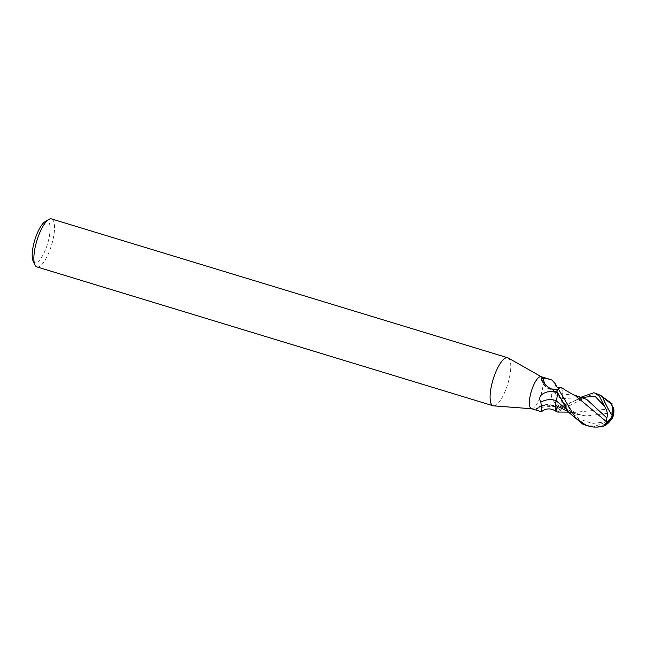 <?xml version="1.0" encoding="UTF-8"?>
<svg xmlns="http://www.w3.org/2000/svg" width="646" height="646" viewBox="0 0 646 646"><rect width="100%" height="100%" fill="white"/><g stroke="black" fill="none" stroke-linecap="round" stroke-linejoin="round"><path stroke-width="0.48" stroke-dasharray="3.23 2.42" d="M531.392 408.676A16.723 5.111 106.9 0 0 531.731 408.74A16.723 5.111 106.9 0 0 541.057 394.472A16.723 5.111 106.9 0 0 541.623 376.925A16.723 5.111 106.9 0 0 541.453 376.82A16.723 5.111 106.9 0 0 541.13 376.683M555.818 384.297L554.042 389.958C550.295 392.736 550.44 396.854 554.47 402.305L561.301 408.135L560.914 406.649A7.195 2.196 -73.1 0 1 562.133 398.655A18.201 13.929 128.6 0 1 554.042 389.958M557.11 411.986A14.349 4.385 106.9 0 0 560.147 410.291A2.261 0.694 -73.1 0 1 560.235 410.178A16.723 5.111 106.9 0 0 561.301 408.135M560.235 410.178L558.612 408.086L554.688 406.568C548.252 406.35 542.301 407.004 536.842 408.547L535.679 408.958L536.341 409.677L540.371 411.413M493.633 405.866A25.089 7.671 106.9 0 0 507.619 384.459A25.089 7.671 106.9 0 0 508.467 358.142A25.089 7.671 106.9 0 0 508.208 357.981M36.895 266.911A25.089 7.671 106.9 0 0 51.139 246.417A25.089 7.671 106.9 0 0 52.245 219.285A25.089 7.671 106.9 0 0 51.51 218.913M33.116 261.057A21.738 6.646 106.9 0 0 34.19 262.462A21.738 6.646 106.9 0 0 46.803 246.118A21.738 6.646 106.9 0 0 48.127 221.505A21.738 6.646 106.9 0 0 45.107 221.667M562.133 398.655A14.349 4.385 106.9 0 0 561.834 387.729M561.108 387.285A14.349 4.385 106.9 0 0 560.357 387.293A14.349 4.385 106.9 0 0 558.071 388.973A17.272 13.219 128.6 0 1 558.039 388.981M550.634 388.763A17.272 13.219 128.6 0 1 545.886 385.339M550.683 388.787A18.136 13.881 128.6 0 1 541.267 378.516M556.917 391.129L557.304 392.623A7.195 2.196 -73.1 0 1 556.085 400.609A14.349 4.385 106.9 0 0 555.512 403.96M554.688 406.568A18.136 17.604 26.6 0 0 536.842 408.547M560.147 410.291A17.272 16.764 26.6 0 0 536.341 409.677M598.01 393.995L596.799 393.721L589.37 395.546L560.025 410.557A16.723 5.111 106.9 0 0 561.35 408.022L581.206 397.161M585.123 425.036L594.99 426.239L607.216 421.628C611.294 419.109 613.401 416.064 613.538 412.503L613.66 408.312M596.815 426.949A15.9 4.861 106.9 0 0 596.856 426.925A11.047 3.86 154.6 0 0 611.81 418.253M612.012 416.581A11.047 3.86 154.6 0 0 611.81 416.218A11.047 3.86 154.6 0 0 611.786 416.194A15.036 9.529 148.9 0 1 605.803 422.484M582.474 397.556L562.182 398.558C560.994 401.885 560.583 404.541 560.97 406.536L561.439 408.361M574.924 395.312L562.755 393.971L562.182 398.55M613.538 412.503L586.511 415.992L577.459 414.409L566.106 408.966M567.769 411.478L572.065 412.568L613.7 408.547M612.424 415.863L611.786 416.194M560.025 410.557L557.684 412.051M610.413 420.619A11.83 4.126 -25.4 0 1 598.567 426.893M561.568 387.535L562.755 393.971M560.914 406.649A25.129 19.235 128.6 0 1 554.47 402.305M593.739 427.071A16.723 5.111 106.9 0 0 594.99 426.239M611.124 417.897A16.142 15.367 -68.5 0 0 611.81 416.218M582.248 397.484L560.97 406.544M607.216 421.628L592.309 423.477L578.727 418.858L567.713 408.716L558.693 395.11M559.904 387.39L560.357 387.293M556.311 389.627C547.8 390.362 542.777 386.615 541.251 378.394M558.612 408.086C550.65 403.104 543.011 403.395 535.679 408.958M577.944 399.196L575.675 400.528C576.821 399.624 579.034 398.945 582.329 398.477L586.818 399.478M574.342 395.045L573.535 394.811M577.459 414.409L568.367 411.672M572.073 412.568L568.23 412.108M558.12 393.931L559.315 396.111C565.234 404.348 565.654 406.237 574.044 412.083C580.173 415.023 584.331 416.323 586.511 415.992"/><path stroke-width="0.97" d="M545.886 385.339A17.272 13.219 128.6 0 1 543.464 377.894L550.109 379.412L541.13 376.683A16.723 5.111 106.9 0 0 531.634 390.337A16.723 5.111 106.9 0 0 530.899 408.425A16.723 5.111 106.9 0 0 531.392 408.676L540.371 411.413L541.889 411.365L540.847 402.208C538.215 397.484 540.339 394.06 547.235 391.936L556.917 391.129A16.723 5.111 106.9 0 1 557.982 389.086L556.311 389.627L550.683 388.787C545.402 385.444 542.269 382.02 541.267 378.516L541.251 378.394M550.109 379.412L551.926 380.066L555.818 384.297C556.376 387.39 557.894 388.383 560.357 387.293M541.291 376.731L508.208 357.981A25.089 7.671 106.9 0 0 507.724 357.771A25.089 7.671 106.9 0 0 493.487 378.265A25.089 7.671 106.9 0 0 492.381 405.397A25.089 7.671 106.9 0 0 493.116 405.769A25.089 7.671 106.9 0 0 493.633 405.866L531.553 408.732M507.724 357.771L51.51 218.913A25.089 7.671 106.9 0 0 48.765 219.462A25.089 7.671 106.9 0 0 36.87 240.675A25.089 7.671 106.9 0 0 34.932 264.925A25.089 7.671 106.9 0 0 36.16 266.54A25.089 7.671 106.9 0 0 36.895 266.911L493.116 405.769M561.834 387.729A14.349 4.385 106.9 0 0 561.108 387.285L561.568 387.535M558.039 388.981A17.272 13.219 128.6 0 1 550.634 388.763M541.267 378.516C541.195 377.724 541.929 377.514 543.464 377.894M555.512 403.96A14.349 4.385 106.9 0 0 556.545 411.688A14.349 4.385 106.9 0 0 557.11 411.986L555.463 405.292L556.036 400.714C557.223 397.387 557.627 394.722 557.248 392.728L556.771 390.903M556.077 400.609A18.201 17.66 26.6 0 0 540.847 402.208M48.765 219.462L45.107 221.667A21.738 6.646 106.9 0 0 34.795 240.046A21.738 6.646 106.9 0 0 33.116 261.057L34.932 264.925M581.206 397.161L593.714 392.784L594.861 393.034L599.399 396.216L604.365 406.059C607.305 410.767 608.112 414.7 606.772 417.841L586.818 399.478L574.342 395.045M558.192 388.714A16.723 5.111 106.9 0 0 556.86 391.25L567.979 411.768L582.991 424.285L588.272 425.989L586.075 425.23L575.61 417.946L558.192 388.714L561.108 387.285M597.752 427.087L593.739 427.071L588.272 425.989M611.391 404.21L602.823 397.104A15.9 4.861 106.9 0 0 602.775 397.129A11.047 0.921 62.9 0 0 607.046 406.617A11.047 0.921 62.9 0 0 612.117 415.225A11.047 0.921 62.9 0 0 612.142 415.249A15.036 12.775 27.7 0 0 612.933 407.376L611.391 404.21A16.142 15.367 111.5 0 1 612.117 415.225M574.924 395.312L606.586 421.79L604.922 424.915L603.404 426.182L597.776 427.087A11.83 4.126 -25.4 0 0 598.567 426.893M603.404 426.182A16.142 16.142 0 0 0 611.81 418.253A11.047 3.86 154.6 0 0 612.012 416.581M606.772 417.841L606.61 421.967M566.106 408.966L556.036 400.714M555.463 405.292L567.769 411.478M613.7 408.547L613.563 407.828A15.641 13.291 -152.3 0 1 612.424 415.863L612.142 415.249M613.563 407.828L612.933 407.376M606.481 422.436A15.641 9.916 -31.1 0 0 612.424 415.863A11.83 0.985 -117.1 0 1 607.369 407.384A11.83 0.985 -117.1 0 1 602.653 397.201L600.651 395.376L594.861 393.034M557.684 412.051L557.11 411.986M612.424 415.863A11.83 4.126 -25.4 0 1 612.513 417.93A11.83 4.126 -25.4 0 1 610.413 420.619M557.215 392.598A25.129 24.386 26.6 0 0 547.235 391.936M604.922 424.915A16.142 15.367 -68.5 0 0 611.124 417.897M604.365 406.059L594.877 396.135L582.248 397.484M558.693 395.11L557.248 392.728M600.651 395.376A16.723 5.111 106.9 0 0 599.399 396.216M541.889 411.365C546.605 407.997 551.49 408.102 556.545 411.688M568.23 412.108L557.651 412.051M612.319 404L600.465 395.239M575.101 395.392C572.009 394.117 564.257 389.691 561.503 387.495M612.513 417.93A16.723 16.723 0 0 0 613.652 408.248"/></g></svg>
